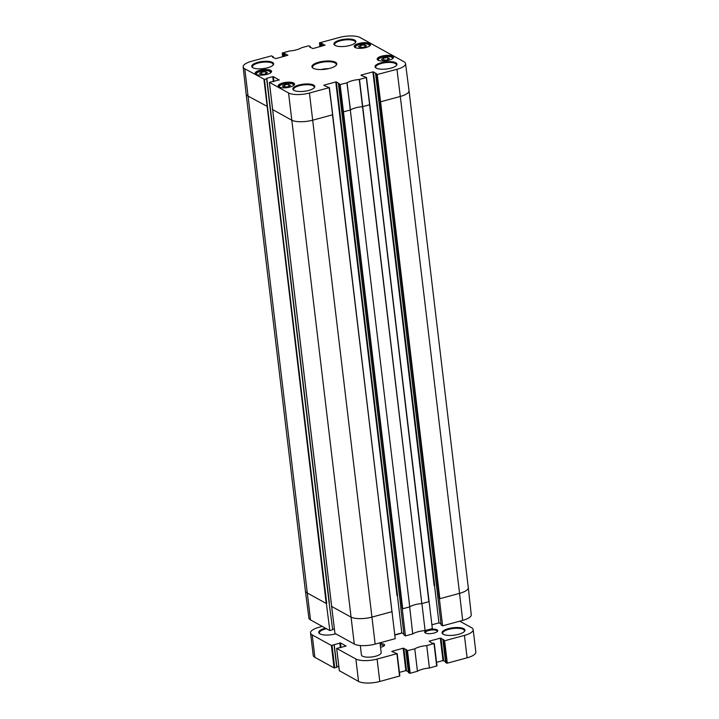 <?xml version="1.0" encoding="UTF-8"?>
<svg xmlns="http://www.w3.org/2000/svg" width="719" height="719" viewBox="0 0 719 719"><rect width="100%" height="100%" fill="white"/><g stroke="black" fill="none" stroke-linecap="round" stroke-linejoin="round"><path stroke-width="1.08" d="M360.686 45.27L364.659 44.92L366.456 45.908L364.245 47.238L360.264 47.589L358.475 46.6L360.686 45.27L360.947 47.526M364.659 44.92L364.893 46.852M383.667 57.942L387.649 57.601L389.446 58.59L387.235 59.911L383.254 60.261L381.456 59.273L383.667 57.942L383.937 60.207M387.649 57.601L387.883 59.524M261.671 72.107L265.653 71.756L267.45 72.745L265.239 74.066L261.258 74.416L259.469 73.428L261.671 72.107L261.941 74.363M265.653 71.756L265.886 73.68M284.661 84.779L288.643 84.429L290.431 85.417L288.229 86.747L284.248 87.098L282.45 86.109L284.661 84.779L284.931 87.035M288.643 84.429L288.867 86.361M380.009 642.795L381.178 652.582A9.949 3.236 173.2 0 1 373.763 656.654A9.949 3.236 173.2 0 1 362.466 656.159A9.949 3.236 173.2 0 1 361.423 654.937L360.3 645.518M459.747 621.18L471.502 627.66A15.917 5.168 173.2 0 1 473.165 629.61A15.917 5.168 173.2 0 1 464.429 635.398L444.63 640.764L442.949 640.198L443.839 639.739L440.298 638.157L429.162 641.168L431.813 643.002L434.294 643.451L426.744 645.608A12.933 4.197 -6.8 0 0 414.782 648.853L406.837 650.821L405.795 650.228L406.711 649.805L403.17 648.214L391.756 651.414L396.897 653.697L377.098 659.062A15.917 5.168 173.2 0 1 355.878 658.999L336.69 648.421L346.073 646.057L340.447 642.93L331.387 645.491L312.199 634.913A15.917 5.168 173.2 0 1 310.545 632.963A15.917 5.168 173.2 0 1 319.272 627.184L322.238 626.375M443.264 634.257A11.54 3.748 -6.8 0 0 454.381 635.147A11.54 3.748 -6.8 0 0 464.429 631.48A11.54 3.748 -6.8 0 0 453.069 627.759A11.54 3.748 -6.8 0 0 442.904 634.041A11.54 3.748 -6.8 0 0 443.264 634.257A10.938 3.55 173.2 0 1 442.715 633.34A10.938 3.55 173.2 0 1 453.159 628.514A10.938 3.55 173.2 0 1 464.447 630.743A10.938 3.55 173.2 0 1 464.141 631.758M380.549 647.28A5.887 1.914 -6.8 0 0 384.297 645.644A5.887 1.914 -6.8 0 0 380.108 643.622M325.473 628.154A11.54 3.748 -6.8 0 0 319.587 633.655A11.54 3.748 -6.8 0 0 319.937 633.87A11.54 3.748 -6.8 0 0 335.719 633.807M425.405 632.99A6.561 2.13 -6.8 0 0 431.733 633.502A6.561 2.13 -6.8 0 0 437.449 631.408A6.561 2.13 -6.8 0 0 430.987 629.296A6.561 2.13 -6.8 0 0 425.199 632.873A6.561 2.13 -6.8 0 0 425.405 632.99M425.567 633.08A5.968 1.941 173.2 0 1 425.378 632.675A5.968 1.941 173.2 0 1 431.076 630.051A5.968 1.941 173.2 0 1 437.233 631.264A5.968 1.941 173.2 0 1 437.143 631.695M310.545 632.963L313.214 655.386A15.917 5.168 -6.8 0 0 314.877 657.328L334.056 667.906L336.923 667.25L334.227 644.88M445.618 662.532L447.308 663.179L467.107 657.813A15.917 5.168 -6.8 0 0 475.834 652.025L473.165 629.61M436.541 662.316L442.976 660.572L445.474 661.588M408.491 672.598L410.181 673.245L417.451 671.267A12.933 4.197 173.2 0 1 429.414 668.023L436.972 665.875L434.258 643.523M399.413 672.373L405.849 670.629L408.347 671.654M339.35 670.701L358.547 681.414A15.917 5.168 -6.8 0 0 379.767 681.486L399.845 675.932L397.131 653.589M336.869 666.855L338.784 666.342M319.928 633.861A10.938 3.55 173.2 0 1 319.398 632.945A10.938 3.55 173.2 0 1 326.462 628.703M380.261 644.898A4.889 1.591 173.2 0 1 383.694 645.995A4.889 1.591 173.2 0 1 383.694 646.129M414.782 648.853L417.451 671.267M426.744 645.608L429.414 668.023M252.89 67.721A10.443 3.397 173.2 0 1 252.396 66.858A10.443 3.397 173.2 0 1 262.363 62.256A10.443 3.397 173.2 0 1 273.13 64.386A10.443 3.397 173.2 0 1 272.861 65.339M252.881 67.721A11.037 3.586 -6.8 0 0 263.531 68.575A11.037 3.586 -6.8 0 0 273.139 65.061A11.037 3.586 -6.8 0 0 262.273 61.501A11.037 3.586 -6.8 0 0 252.549 67.514A11.037 3.586 -6.8 0 0 252.881 67.721M282.684 56.774L282.216 53.044L289.433 51.022A13.185 4.278 -6.8 0 0 301.647 47.715L308.595 45.809L310.213 46.402L310.114 47.301M282.252 53.089L283.34 53.691L283.672 56.504M284.185 56.37L283.87 53.691L283.34 53.691M283.87 53.691L284.311 53.574L284.625 56.244M285.146 56.109L284.841 53.574L284.311 53.574M284.841 53.574L287.861 55.336M272.501 57.089L275.826 58.634L287.843 55.228M272.465 56.783L272.986 57.358M243.166 66.894L246.15 94.009A15.917 5.168 -6.8 0 0 246.15 94.018A15.917 5.168 -6.8 0 0 247.803 95.969L267.477 106.529L264.466 79.378L244.802 68.826A15.665 5.087 173.2 0 1 243.166 66.894A15.665 5.087 173.2 0 1 251.758 61.214L271.467 55.866L272.905 56.657M264.466 79.378L266.632 78.793L329.113 602.792L266.821 78.704M266.767 78.281L272.78 76.654L273.373 81.66M273.885 81.517L273.31 76.654L272.78 76.654M273.31 76.654L279.242 80.034M323.954 85.462L329.158 87.682L309.44 93.021A15.665 5.087 173.2 0 1 288.562 92.958L269.382 82.352L279.233 79.926M323.918 85.157L335.764 81.948L397.023 595.665L397.553 595.674L336.294 81.948L335.764 81.948M336.294 81.948L339.314 83.71M400.941 607.977L338.46 84.06L339.305 83.602M338.505 84.114L339.584 84.707L342.927 111.858L343.457 111.858L402.712 608.768L409.668 606.881L412.724 633.924A13.185 4.278 173.2 0 1 425.1 630.572L432.353 628.604L429.09 601.506M361.082 75.405L366.501 77.472L359.275 79.494A13.185 4.278 -6.8 0 0 347.07 82.802L339.584 84.707M361.046 75.091L372.891 71.882L434.15 585.608L434.68 585.608L373.422 71.882L372.891 71.882M373.422 71.882L376.441 73.644M375.633 74.048L376.711 74.641L380.054 101.792L442.607 625.827L441.169 625.036L375.588 73.994L376.432 73.545M319.811 46.708L319.56 42.834L339.269 37.496A15.665 5.087 173.2 0 1 360.156 37.559L403.916 61.69A15.665 5.087 173.2 0 1 405.543 63.596A15.665 5.087 173.2 0 1 396.96 69.303L376.711 74.641M319.38 43.032L320.467 43.625L320.8 46.447M321.312 46.304L320.998 43.625L320.467 43.625M320.998 43.625L321.438 43.508L321.752 46.187M322.274 46.043L321.968 43.508L321.438 43.508M321.968 43.508L324.988 45.27M309.628 47.032L312.954 48.568L324.97 45.171M256.027 74.327A8.26 2.678 -6.8 0 0 263.981 74.965A8.26 2.678 -6.8 0 0 271.171 72.331A8.26 2.678 -6.8 0 0 263.046 69.671A8.26 2.678 -6.8 0 0 255.775 74.165A8.26 2.678 -6.8 0 0 256.027 74.327M293.999 90.396A11.037 3.586 -6.8 0 0 304.64 91.241A11.037 3.586 -6.8 0 0 314.248 87.727A11.037 3.586 -6.8 0 0 303.382 84.168A11.037 3.586 -6.8 0 0 293.658 90.181A11.037 3.586 -6.8 0 0 293.999 90.396A10.443 3.397 173.2 0 1 293.505 89.533A10.443 3.397 173.2 0 1 303.472 84.923A10.443 3.397 173.2 0 1 314.248 87.053A10.443 3.397 173.2 0 1 313.969 88.015M378.014 60.171A8.26 2.678 -6.8 0 0 385.977 60.8A8.26 2.678 -6.8 0 0 393.158 58.176A8.26 2.678 -6.8 0 0 385.033 55.516A8.26 2.678 -6.8 0 0 377.763 60.01A8.26 2.678 -6.8 0 0 378.014 60.171M335.099 45.441A11.037 3.586 -6.8 0 0 345.74 46.295A11.037 3.586 -6.8 0 0 355.348 42.781A11.037 3.586 -6.8 0 0 344.482 39.221A11.037 3.586 -6.8 0 0 334.757 45.234A11.037 3.586 -6.8 0 0 335.099 45.441A10.443 3.397 173.2 0 1 334.605 44.578A10.443 3.397 173.2 0 1 344.572 39.976A10.443 3.397 173.2 0 1 355.348 42.106A10.443 3.397 173.2 0 1 355.069 43.059M335.494 62.238A12.529 4.071 -6.8 0 0 319.209 62.077A12.529 4.071 -6.8 0 0 312.837 68.035A12.529 4.071 -6.8 0 0 324.844 69.303A12.529 4.071 -6.8 0 0 336.213 65.249A12.529 4.071 -6.8 0 0 335.494 62.238M355.033 47.49A8.26 2.678 -6.8 0 0 362.987 48.128A8.26 2.678 -6.8 0 0 370.177 45.504A8.26 2.678 -6.8 0 0 362.052 42.843A8.26 2.678 -6.8 0 0 354.782 47.337A8.26 2.678 -6.8 0 0 355.033 47.49M376.208 68.107A11.037 3.586 -6.8 0 0 386.849 68.961A11.037 3.586 -6.8 0 0 396.457 65.447A11.037 3.586 -6.8 0 0 385.591 61.888A11.037 3.586 -6.8 0 0 375.866 67.901A11.037 3.586 -6.8 0 0 376.208 68.107A10.443 3.397 173.2 0 1 375.713 67.244A10.443 3.397 173.2 0 1 385.681 62.643A10.443 3.397 173.2 0 1 396.457 64.773A10.443 3.397 173.2 0 1 396.178 65.735M279.008 86.999A8.26 2.678 -6.8 0 0 286.971 87.637A8.26 2.678 -6.8 0 0 294.152 85.013A8.26 2.678 -6.8 0 0 286.027 82.352A8.26 2.678 -6.8 0 0 278.756 86.846A8.26 2.678 -6.8 0 0 279.008 86.999M256.126 74.381A7.657 2.49 173.2 0 1 255.82 73.805A7.657 2.49 173.2 0 1 263.136 70.426A7.657 2.49 173.2 0 1 271.036 71.99A7.657 2.49 173.2 0 1 270.874 72.619M279.107 87.053A7.657 2.49 173.2 0 1 278.81 86.478A7.657 2.49 173.2 0 1 286.117 83.098A7.657 2.49 173.2 0 1 294.017 84.662A7.657 2.49 173.2 0 1 293.864 85.291M378.122 60.216A7.657 2.49 173.2 0 1 377.817 59.65A7.657 2.49 173.2 0 1 385.123 56.271A7.657 2.49 173.2 0 1 393.023 57.835A7.657 2.49 173.2 0 1 392.871 58.464M355.132 47.544A7.657 2.49 173.2 0 1 354.827 46.969A7.657 2.49 173.2 0 1 362.142 43.589A7.657 2.49 173.2 0 1 370.042 45.153A7.657 2.49 173.2 0 1 369.881 45.782M441.053 624.02L438.958 622.87L431.912 624.784M342.927 111.858L405.48 635.893L412.724 633.924M405.48 635.893L404.042 635.102L400.816 608.013M403.925 634.086L401.831 632.936L394.785 634.841M331.63 606.324L334.955 633.385L354.278 644.044A15.665 5.087 -6.8 0 0 375.156 644.107L395.225 638.67L329.347 87.592M334.38 628.855L332.645 629.323M329.113 602.792L332.699 629.781L329.832 630.563L326.372 603.538M246.15 94.018L305.404 590.937A15.917 5.168 -6.8 0 0 305.404 590.946L308.882 618.007A15.665 5.087 -6.8 0 0 310.509 619.913L329.832 630.563M442.607 625.827L462.668 620.389A15.665 5.087 -6.8 0 0 471.26 614.709L468.285 587.594A15.917 5.168 -6.8 0 0 468.285 587.576L409.03 90.666A15.917 5.168 -6.8 0 0 409.03 90.648L405.543 63.596M340.114 84.707L343.457 111.858L350.315 109.998L409.731 606.845A12.933 4.197 173.2 0 1 421.81 603.574A12.933 4.197 173.2 0 1 421.918 603.565L429.234 601.578M421.918 603.565L425.1 630.572M346.909 82.865L350.477 109.935A12.933 4.197 173.2 0 1 362.556 106.664L369.629 104.767L428.875 601.677L369.818 104.677M439.489 598.801L459.549 593.364L462.668 620.389M439.309 598.702L439.839 598.702L380.585 101.792L400.303 96.454L459.549 593.364A15.917 5.168 -6.8 0 0 468.285 587.594M331.504 606.36L350.818 617.01A15.917 5.168 -6.8 0 0 372.038 617.082L392.107 611.644M401.831 632.936L397.382 595.629M272.411 109.441L291.572 120.1A15.917 5.168 -6.8 0 0 312.783 120.172L332.502 114.824L391.972 611.599M331.666 606.351L269.418 82.397M359.275 79.494L421.81 603.574L359.491 79.458M409.668 606.881A12.933 4.197 173.2 0 1 409.731 606.845L347.07 82.802M313.169 68.251A11.935 3.874 173.2 0 1 312.576 67.227A11.935 3.874 173.2 0 1 321.474 62.355A11.935 3.874 173.2 0 1 335.036 62.939A11.935 3.874 173.2 0 1 336.276 64.404A11.935 3.874 173.2 0 1 335.935 65.537M328.727 68.629A11.935 3.874 -6.8 0 0 320.908 69.563M438.958 622.87L434.51 585.572M356.121 47.921A7.064 2.292 173.2 0 1 359.383 44.506A7.064 2.292 173.2 0 1 368.73 44.551A7.064 2.292 173.2 0 1 369.009 46.384M379.111 60.594A7.064 2.292 173.2 0 1 382.364 57.178A7.064 2.292 173.2 0 1 391.72 57.223A7.064 2.292 173.2 0 1 391.99 59.057M257.114 74.749A7.064 2.292 173.2 0 1 260.368 71.334A7.064 2.292 173.2 0 1 269.724 71.379A7.064 2.292 173.2 0 1 270.002 73.212M280.104 87.43A7.064 2.292 173.2 0 1 283.358 84.015A7.064 2.292 173.2 0 1 292.714 84.06A7.064 2.292 173.2 0 1 292.984 85.894M334.083 644.943L336.753 667.358M332.052 645.491L334.721 667.915M339.781 642.93L340.357 647.72M340.447 642.93L340.995 647.54M336.69 648.421L339.368 670.836M355.878 658.999L358.547 681.414M377.098 659.062L379.767 681.486M396.897 653.697L399.566 676.112M403.17 648.214L405.849 670.629M403.835 648.214L406.505 670.638M405.822 650.264L408.5 672.678M406.837 650.821L409.515 673.236M407.502 650.821L410.181 673.245M434.024 643.64L436.694 666.055M440.298 638.157L442.976 660.572M440.963 638.157L443.632 660.572M442.949 640.198L445.627 662.612M443.965 640.755L446.643 663.179M444.63 640.764L447.308 663.179M464.429 635.398L467.107 657.813M312.199 634.913L314.877 657.328M331.387 645.491L334.056 667.906M366.286 77.616L369.629 104.767L366.474 77.526M309.44 93.021L375.156 644.107M273.202 57.475L273.094 56.576M288.562 92.958L354.278 644.044M305.404 590.946A15.917 5.168 -6.8 0 0 307.058 592.878L326.201 603.439L263.936 79.378M244.802 68.826L310.509 619.913M267.477 106.529L326.732 603.439M332.69 114.743L391.927 611.545M329.158 87.682L332.717 114.68L329.374 87.529M380.054 101.792L380.585 101.792L377.241 74.641M396.96 69.303L400.303 96.454A15.917 5.168 -6.8 0 0 409.03 90.666M310.329 47.418L310.222 46.51M369.908 45.737L368.973 44.578C364.713 42.142 352.786 45.926 355.096 47.508M392.898 58.419L391.954 57.25C387.703 54.815 375.776 58.599 378.077 60.18M270.901 72.574L269.967 71.406C265.706 68.97 253.78 72.763 256.09 74.336M293.891 85.246L292.948 84.087C288.696 81.651 276.77 85.435 279.071 87.017M334.245 644.835L336.923 667.25M336.645 648.358L339.314 670.773M397.167 653.517L399.845 675.932M405.795 650.228L408.464 672.642M434.294 643.451L436.972 665.875M442.922 640.162L445.591 662.576M394.812 635.147L401.984 633.017M331.639 606.414L269.382 82.352M429.099 601.533L366.501 77.472M310.365 47.436L310.248 46.456M273.238 57.502L273.121 56.513M329.338 602.648L266.848 78.65M400.95 608.058L338.46 84.06M438.078 598.001L375.588 73.994"/></g></svg>
